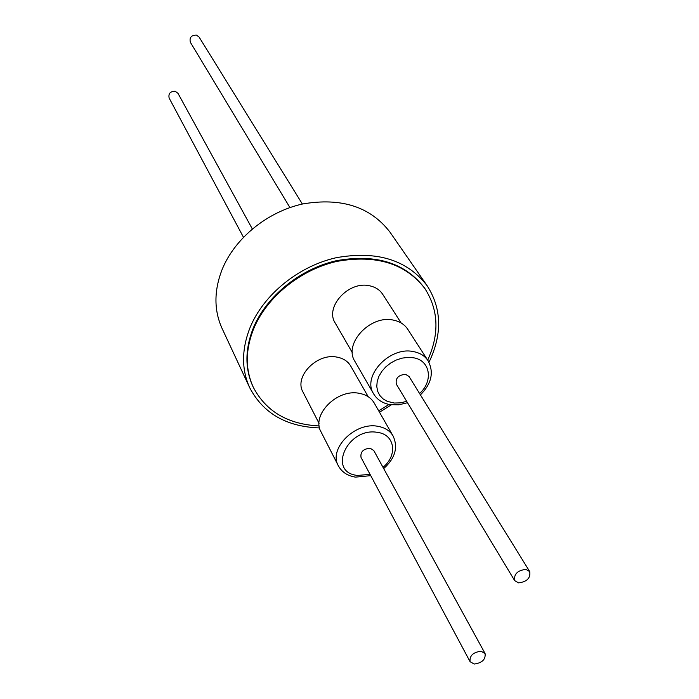 <?xml version="1.0" encoding="UTF-8"?>
<svg xmlns="http://www.w3.org/2000/svg" width="699" height="699" viewBox="0 0 699 699"><rect width="100%" height="100%" fill="white"/><g stroke="black" fill="none" stroke-linecap="round" stroke-linejoin="round"><path stroke-width="1.05" d="M289.936 207.568L190.39 42.333C189.228 37.589 191.246 35.177 196.436 35.09L199.066 37.003L302.379 204.038M243.427 237.197L169.141 98.07C168.232 93.579 170.25 91.316 175.204 91.254L177.974 93.325L252.304 228.914M428.076 360.745C424.878 355.931 420.02 352.881 413.528 351.614C389.832 346.092 361.733 376.114 373.624 393.852L354.9 361.366C343.183 343.829 370.321 314.533 393.458 320.133C399.802 321.426 404.555 324.458 407.718 329.212L428.076 360.745C434.14 372.305 431.589 383.681 420.422 394.874M401.139 322.964L382.641 294.209C379.749 289.84 375.424 287.036 369.666 285.812C348.749 280.552 324.511 307.027 335.249 323.095L352.357 352.663M525.849 569.37L529.711 571.564C530.707 578.012 527.011 581.778 518.606 582.879L514.691 580.642C513.748 574.194 517.461 570.436 525.849 569.37M514.691 580.642L396.377 384.249C395.25 378.255 398.325 374.952 405.595 374.332L409.072 376.534L529.711 571.564M393.091 435.993C389.972 430.759 384.869 427.526 377.792 426.303C355.136 421.654 328.198 448.819 338.342 465.77L321.033 431.86C311.02 415.092 337.075 388.574 359.207 393.319C366.119 394.577 371.117 397.801 374.201 402.982L393.091 435.993C398.299 447.395 395.171 458.264 383.699 468.592M368.19 396.7L350.749 366.101C347.927 361.339 343.375 358.351 337.11 357.145C317.093 352.654 293.798 376.639 302.982 392.025L319.059 423.384M481.034 651.223L485.071 653.504C485.761 659.463 482.127 662.967 474.175 664.033L470.086 661.708C469.44 655.758 473.092 652.263 481.034 651.223M470.086 661.708L361.051 457.496C360.221 451.912 363.262 448.828 370.173 448.234L373.808 450.558L485.071 653.504M427.692 360.151L427.727 360.072C439.531 333.93 438.614 310.129 424.966 288.643C405.569 263.444 376.193 254.357 336.866 261.4C300.474 269.631 266.826 296.988 253.737 328.6C245.314 349.841 245.166 369.378 253.283 387.229C266.013 411.493 287.988 424.398 319.216 425.944M378.692 410.829L389.028 404.441M424.721 288.294L424.485 287.944C405.088 262.745 375.739 253.667 336.429 260.692C300.063 268.914 266.441 296.254 253.361 327.848C244.956 349.081 244.807 368.618 252.916 386.46L253.099 386.844M428.95 362.231L430.112 359.854C442.371 332.741 441.392 308.041 427.168 285.76L389.902 232.042C370.356 206.721 341.304 197.363 302.737 203.959C267.079 211.762 234.392 238.639 221.915 270.024C213.92 291.037 213.973 310.505 222.064 328.416L249.683 387.674C263.147 413.354 286.441 426.774 319.583 427.937M427.168 285.76C407.054 259.775 376.682 250.434 336.027 257.748C298.421 266.284 263.672 294.602 250.181 327.272C241.539 349.151 241.373 369.282 249.683 387.674M379.505 412.244L391.353 404.817M419.583 393.52C433.633 380.946 430.313 360.256 413.345 357.757L407.788 357.372L401.96 358.159L396.158 360.064L390.689 363.008L385.839 366.835L381.837 371.344L378.91 376.298L377.198 381.444L376.77 386.521L377.652 391.274L379.784 395.459L383.052 398.876L387.298 401.357L394.253 403.035L400.405 402.86L406.687 401.357M383 467.308C397.914 455.329 394.987 434.525 377.574 432.393C347.621 426.722 326.817 472.437 357.46 475.442L370.051 474.359M407.508 402.72L398.701 404.835L390.077 404.634C382.65 403.306 377.172 399.706 373.624 393.852M370.741 475.652L355.476 477.129C347.49 475.862 341.785 472.078 338.342 465.77M253.283 387.229L252.916 386.46M424.966 288.643L424.485 287.944"/></g></svg>
